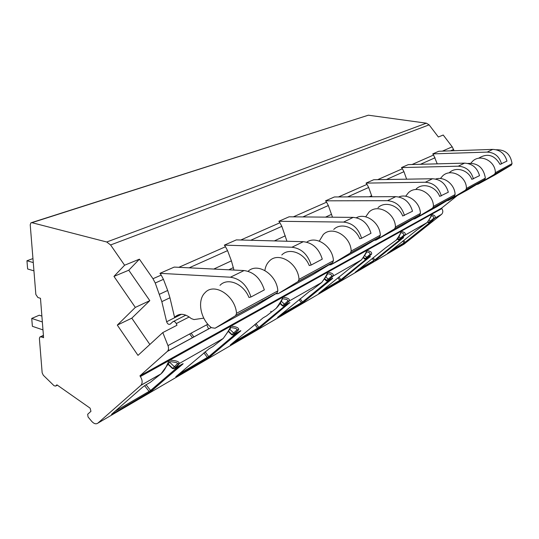 <?xml version="1.0" encoding="UTF-8"?>
<svg xmlns="http://www.w3.org/2000/svg" width="539" height="539" viewBox="0 0 539 539"><rect width="100%" height="100%" fill="white"/><g stroke="black" fill="none" stroke-linecap="round" stroke-linejoin="round"><path stroke-width="0.81" d="M442.398 151.136L452.208 146.817L443.213 135.019L438.362 137L429.111 124.859L426.349 123.182L368.366 115.198L31.525 222.634M97.849 423.149L140.989 385.237C142.673 382.939 142.478 380.049 140.396 376.552L139.924 375.858L167.501 351.266C168.673 349.865 168.828 347.985 167.979 345.607L162.798 332.576L137.991 355.376L117.313 325.105L135.323 307.412L113.965 276.392L124.603 265.228L110.589 244.969L106.729 241.998L31.909 222.681L30.918 222.829L30.224 224.783L35.843 294.462L37.885 297.501L40.479 298.316L43.592 337.71L41.031 336.828L39.893 336.983L39.401 338.573L42.157 372.799L43.302 375.232L54.089 385.769L55.638 386.072L56.898 384.833L90.094 408.144L90.956 411.304L87.675 414.269L88.059 416.964L91.684 421.316C93.968 423.795 96.016 424.409 97.849 423.149L404.028 244.16L441.609 214.313C443.112 212.629 443.186 210.722 441.832 208.593L441.522 208.175L457.409 195.468M162.798 332.576L176.96 325.266L176.293 323.582C175.263 321.642 174.077 321.055 172.743 321.823L170.324 324.047C168.774 324.822 167.541 324.06 166.632 321.763L161.828 301.638L155.239 283.009L152.975 278.717L139.406 259.178L128.76 270.221L149.808 300.647L131.799 318.178L149.849 344.475M55.638 386.072L57.377 385.169L55.638 386.072M124.603 265.228L139.406 259.178M113.965 276.392L128.76 270.221M478.726 158.176C487.344 152.881 494.445 154.956 500.044 164.402L506.963 161.087C504.827 153.655 500.084 149.761 492.747 149.397L438.766 151.264L432.756 153.891L433.605 155.016L412.052 164.516M449.479 172.554C455.987 166.329 468.317 169.98 471.827 179.359L479.528 175.653C477.231 167.757 472.238 163.58 464.557 163.135L408.272 164.617L401.494 167.582L402.39 168.774L377.698 179.655M416.202 188.906C422.94 182.364 435.903 186.379 439.676 196.405L448.327 192.214C445.834 183.792 440.565 179.305 432.521 178.746L373.763 179.723L366.062 183.098L367.005 184.372L338.505 196.937M378.014 207.677C384.981 200.777 398.617 205.238 402.707 215.998L412.517 211.227C409.795 202.206 404.216 197.341 395.781 196.647L334.402 196.957L325.569 200.825L326.573 202.192L293.357 216.84M333.742 229.439C340.917 222.149 355.302 227.148 359.756 238.764L361.575 238.272L370.994 233.272C368.002 223.55 362.08 218.255 353.22 217.385L289.086 216.799L278.852 221.28L279.923 222.755L240.798 240.003M281.796 254.967C289.16 247.26 304.346 252.919 309.245 265.538L311.144 265.047L322.282 259.131C318.967 248.6 312.654 242.786 303.342 241.688L236.358 239.889L224.359 245.137L225.504 246.747L178.833 267.317M219.993 285.347C227.498 277.174 243.54 283.676 248.978 297.481L250.958 296.996L264.332 289.901C260.606 278.414 253.862 271.966 244.086 270.558L174.218 267.088L159.968 273.327L161.201 275.092L152.975 278.717M432.891 220.801L403.893 243.891L404.068 242.961L402.828 241.054M112.658 413.373L112.415 414.093C111.405 414.666 111.229 414.646 111.89 414.04L142.673 387.123L145.739 384.954M182.054 364.189L182.263 364.074C183.294 363.522 183.422 363.582 182.64 364.256L149.02 392.722L149.121 391.429L144.6 385.681M176.266 376.337L209.159 348.699M239.976 331.081L240.178 330.966C241.041 330.508 241.081 330.609 240.313 331.256L207.272 358.704L207.4 357.492L203.87 352.809M230.719 344.623L263.133 317.848M289.605 302.709L257.474 329.39L257.615 328.244L254.859 324.451M277.861 317.154L309.615 291.276M332.603 278.131L301.18 303.868L301.335 302.783L299.132 299.65M319.075 293.142L350.074 268.152M370.219 256.631L339.577 281.452L339.745 280.421L337.946 277.794M403.401 237.659L375.508 260.229L374.74 259.966L373.749 260.613L373.608 261.57L355.174 272.343L385.601 247.839M375.508 260.229L402.795 238.009M432.258 221.165L405.699 242.611L387.46 253.485L417.051 229.863M417.206 229.769L427.137 222.54C430.499 217.695 431.894 215.364 431.328 215.546L432.999 216.233L433.956 218.073L428.748 222.452L428.02 221.718M427.137 222.54L427.144 222.54C429.96 218.504 431.368 215.802 431.375 214.434C434.542 215.101 435.775 216.294 435.094 218.019L429.482 222.755L428.33 222.654L427.717 222.028M145.941 384.839L150.266 382.367L160.972 373.871C166.524 369.04 167.71 361.406 169.812 360.18C175.957 360.45 179.13 361.534 179.325 363.434L174.131 368.716L172.81 368.386L168.188 363.987M209.354 348.585L213.013 346.496L223.2 338.492C227.418 332.678 229.958 328.574 230.82 326.183C236.19 326.594 238.831 327.752 238.75 329.652L233.266 334.914L232.093 334.584L228.637 331.249M263.322 317.74L266.455 315.948L276.157 308.382C279.997 303.039 282.214 299.32 282.8 297.218C287.55 297.723 289.78 298.916 289.49 300.802L283.851 306.004L282.8 305.674L280.26 303.194M309.797 291.168L312.512 289.618L321.756 282.456C325.28 277.511 327.234 274.108 327.618 272.242C331.862 272.815 333.762 274.028 333.324 275.88L327.638 280.974L324.822 278.838M350.242 268.051L361.447 259.892C364.701 255.291 366.439 252.158 366.661 250.487C370.482 251.107 372.119 252.319 371.573 254.132L365.86 259.124L363.65 257.474M385.762 247.745L396.293 240.077C399.318 235.779 400.875 232.875 400.976 231.366C404.445 232.019 405.86 233.225 405.234 234.991L399.561 239.862L397.789 238.568M441.522 208.175L139.924 375.858M140.989 385.237L160.972 373.871L169.704 361.986C169.394 361.48 171.651 361.682 176.475 362.606L177.675 363.481L172.507 368.561L168.02 364.297M173.962 368.817L182.263 364.074M151.857 390.728L150.576 390.485L146.089 384.752M179.184 365.833L150.576 390.485L115.063 411.264M222.836 338.701L179.13 363.63L223.2 338.492L230.746 327.833C230.847 327.456 232.599 327.705 236.001 328.561L237.214 329.7L231.75 334.773L228.455 331.593M233.091 335.015L240.178 330.966M209.866 356.879L208.734 356.623L205.089 351.778M193.939 336.949L191.109 333.19M237.032 332.765L208.734 356.623L178.921 374.073M192.504 337.731L189.667 333.964M168.747 350.653L168.404 349.467M275.786 308.591L276.157 308.382C281.823 302.682 282.241 297.926 282.807 298.727L286.869 299.502L288.055 300.85L282.429 305.862L280.058 303.551M283.669 306.105L289.807 302.601M259.865 327.705L258.841 327.442L255.985 323.508M286.647 304.407L258.841 327.442L233.528 342.272M321.392 282.658L289.328 300.964L321.756 282.456C325.954 276.756 327.887 273.819 327.577 273.644L330.838 274.405L331.977 275.928L326.277 280.853L324.593 279.195M327.442 281.082L332.603 278.454L303.376 302.318L302.473 302.042L300.183 298.781M329.652 279.815L302.473 302.042L280.772 314.763M361.083 260.094L333.169 276.035L361.447 259.892C365.28 254.597 367.005 251.895 366.608 251.787L369.222 252.528L370.306 254.186L364.991 258.801L364.593 259.003L363.401 257.824M365.685 259.225L370.408 256.524M341.638 279.99L340.803 279.728L338.937 276.992M367.302 258.296L340.803 279.728L322.032 290.73M395.943 240.279L396.293 240.077C398.671 238.784 400.76 232.417 400.922 232.572L403.017 233.286L404.034 235.044L398.766 239.545L398.355 239.747L397.506 238.905M399.386 239.956L403.583 237.558M400.531 239.303L374.74 259.966L373.197 257.649M358.388 269.561L373.749 260.613L372.267 258.397M429.307 222.85L433.066 220.707M405.699 242.611L404.998 242.348L403.704 240.36M430.075 222.418L404.998 242.348L390.667 250.763M41.887 316.09L39.253 315.221L31.734 318.428L32.38 326.304L42.972 329.895M42.345 321.965L31.734 318.428M33.277 262.581L26.95 260.755L27.63 268.981L33.937 270.841M32.953 258.592L26.95 260.755M452.208 146.817L454.081 150.738M180.552 314.331L174.575 317.343L169.947 297.777L167.69 290.46L163.445 279.337L161.201 275.092M233.96 270.052L231.406 260.856L227.566 250.635L225.504 246.747M286.957 241.243L281.836 226.346L279.923 222.755M332.489 217.197L328.352 205.521L326.573 202.192M372.004 196.769L368.669 187.478L367.005 184.372M311.144 265.047C307.749 254.334 301.348 248.398 291.949 247.239L224.359 245.137M275.712 293.822L278.151 293.674L313.011 274.573L332.516 262.736L333.432 260.681C332.799 246.451 316.299 235.206 306.738 242.166M278.151 293.674L298.087 281.526L299.01 279.384C298.148 263.106 278.427 251.201 269.372 261.078C266.92 263.483 265.424 266.623 264.878 270.49M406.628 179.177L403.954 171.685L402.39 168.774M437.244 163.856L433.605 155.016M215.074 328.231L235.624 315.632L236.54 313.327C235.226 295.635 214.266 282.193 205.069 292.677C196.863 300.277 200.441 319.364 211.47 327.685L215.074 328.231L256.759 305.397L276.931 293.081L277.854 290.878C276.857 274.533 257.494 262.042 248.108 271.292M174.575 317.343L175.074 316.817C179.716 312.984 185.106 313.57 191.244 318.562L193.966 319.566L203.776 318.151M250.958 296.996C247.138 285.293 240.293 278.697 230.422 277.214L159.968 273.327M361.575 238.272C358.523 228.395 352.519 222.998 343.572 222.088L278.852 221.28M328.878 264.945L331.04 264.703L360.631 248.492L379.416 237.126L380.325 235.206C379.928 222.654 365.732 212.474 356.326 217.749M331.04 264.703L350.289 253.034L351.206 251.026C350.667 235.961 332.078 225.282 323.232 234.6L319.29 241.122M404.445 215.512C401.67 206.349 396.024 201.411 387.501 200.683L325.569 200.825M374.1 240.347L376.033 240.05L401.461 226.124L419.531 215.229L420.42 213.417C420.184 202.246 407.882 192.989 398.813 196.957M376.033 240.05L394.561 228.859L395.464 226.98C395.161 212.959 377.603 203.284 369.02 212.096L365.685 216.819M441.333 195.927C438.793 187.39 433.464 182.822 425.345 182.243L366.062 183.098M413.022 219.151L414.767 218.827L436.853 206.733L454.222 196.29L455.091 194.579C454.963 184.56 444.257 176.105 435.62 179.049M414.767 218.827L432.581 208.101L433.464 206.329C433.343 193.225 416.721 184.385 408.407 192.74L405.645 196.243M473.417 178.901C471.073 170.897 466.026 166.666 458.278 166.194L401.494 167.582M446.885 200.703L448.468 200.367L467.832 189.762L484.534 179.743L485.376 178.126C483.577 167.663 477.722 162.765 467.812 163.452M448.468 200.367L465.595 190.085L466.451 188.407C466.464 176.098 450.698 167.966 442.66 175.903L440.39 178.55M501.566 163.95C499.397 156.425 494.613 152.476 487.202 152.099L432.756 153.891M476.611 184.493L478.059 184.156L495.173 174.777L511.235 165.17L512.05 163.634C510.601 154.201 505.319 149.572 496.21 149.754M478.059 184.156L494.526 174.292L495.354 172.702C495.476 161.1 480.478 153.581 472.716 161.127L470.864 163.149M135.323 307.412L149.808 300.647M117.313 325.105L131.799 318.178M176.293 323.582L189.209 316.952M207.852 324.202L167.979 345.607M429.111 124.859L110.589 244.969M426.349 123.182L106.729 241.998M368.366 115.198L31.909 222.681M43.437 335.743L41.031 336.828M387.46 253.485L403.893 243.891M441.428 214.468L434.946 218.154L433.956 218.073M160.615 374.079L140.773 385.439M112.415 414.093L149.02 392.722M176.017 376.956L207.272 358.704M230.463 345.162L257.474 329.39M277.612 317.633L301.18 303.868M318.832 293.56L339.577 281.452M355.174 272.343L373.574 261.597M426.794 222.735L405.085 235.139L404.034 235.044M441.832 208.593L140.396 376.552M211.268 327.523L167.333 351.428M179.11 363.643L177.675 363.481M175.909 367.2L174.548 366.884L169.522 362.107M181.872 364.297L182.64 364.256M154.882 377.415L155.252 377.125M235.004 333.452L238.575 329.828L237.214 329.7M231.777 334.8L233.266 334.914L234.977 333.473L233.805 333.136L229.708 329.188M239.646 331.269L240.313 331.256M217.439 341.841L217.796 341.564M206.774 324.781L208.58 328.985M168.828 350.613L168.444 349.285M289.315 300.971L288.055 300.85M289.328 300.964L285.529 304.609L284.477 304.279L281.291 301.166M289.167 302.958L289.76 302.965M270.693 311.555L271.029 311.299M261.92 299.536L262.075 299.886M325.866 276.911L328.305 279.317L329.255 279.64L333.169 276.035L331.977 275.928M332.091 278.427L332.603 278.454M367.47 257.824L371.418 254.28L370.306 254.186M364.613 259.023L365.86 259.124L367.45 257.831L364.735 255.668M369.653 256.955L341.625 279.997L318.798 293.364M427.144 222.54L405.234 234.991L401.104 238.615L398.914 236.904M441.609 214.313L435.094 218.019L430.984 221.563L429.199 220.195M173.43 321.473L185.847 315.153M166.632 321.763L181.448 314.291M169.947 297.777L161.828 301.638M233.407 267.593L228.779 269.796M231.406 260.856L213.767 269.055M285.333 235.806L274.344 240.906M331.566 214.32L325.522 217.129M371.64 195.704L369.316 196.782M167.69 290.46L159.537 294.247M299.01 279.384L333.432 260.681M303.342 241.688L291.949 247.239M227.566 250.635L189.155 267.829M281.836 226.346L250.723 240.273M328.352 205.521L302.884 216.921M368.669 187.478L347.642 196.89M403.954 171.685L386.463 179.514M435.081 157.752L420.46 164.294M450.476 150.859L453.629 149.451M163.445 279.337L155.239 283.009M236.54 313.327L277.854 290.878M244.086 270.558L230.422 277.214M276.931 293.081L235.624 315.632M351.206 251.026L380.325 235.206M353.22 217.385L343.572 222.088M379.416 237.126L350.289 253.034M395.464 226.98L420.42 213.417M395.781 196.647L387.501 200.683M419.531 215.229L394.561 228.859M433.464 206.329L455.091 194.579M432.521 178.746L425.345 182.243M454.222 196.29L432.581 208.101M466.451 188.407L485.376 178.126M464.557 163.135L458.278 166.194M484.534 179.743L465.595 190.085M495.354 172.702L512.05 163.634M492.747 149.397L487.202 152.099M511.235 165.17L494.526 174.292M332.516 262.736L298.087 281.526M43.41 335.399L40.405 336.754M211.221 327.483L167.501 351.266M179.13 363.63C179.123 364.148 178.032 365.341 175.869 367.221L174.131 368.716L172.534 368.588M182.512 363.933L151.823 390.748L112.456 414.06L111.903 414.323L112.065 413.885M240.306 330.892L209.839 356.892L175.781 376.748M168.505 350.788L168.262 349.973M285.529 304.609L283.851 306.004L282.456 305.889M289.854 302.568L259.838 327.719L230.321 344.953M329.255 279.64L327.618 280.981L326.304 280.88M303.376 302.318L277.531 317.431M370.36 256.551L370.111 256.988M401.104 238.615L399.561 239.862L398.375 239.767M403.516 237.598L403.212 238.049M430.984 221.563L429.482 222.755L428.35 222.668M432.979 220.754L432.642 221.212M179.837 314.419L175.074 316.817M277.302 292.778L236.001 315.322M379.759 236.857L350.64 252.751M419.861 214.973L394.898 228.597M454.545 196.041L432.911 207.852M484.837 179.507L465.912 189.843M511.524 164.941L494.829 174.057M332.873 262.446L298.451 281.237"/></g></svg>
